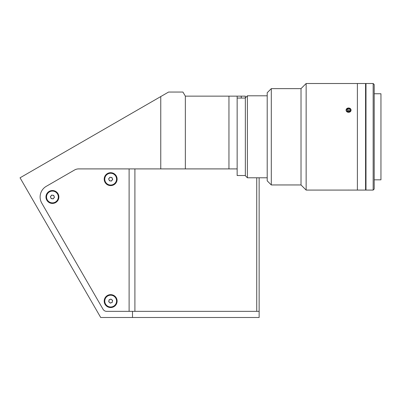 <?xml version="1.0" encoding="UTF-8"?>
<svg xmlns="http://www.w3.org/2000/svg" width="401" height="401" viewBox="0 0 401 401"><rect width="100%" height="100%" fill="white"/><g stroke="black" fill="none" stroke-linecap="round" stroke-linejoin="round"><path stroke-width="0.6" d="M132.505 317.492L259.136 317.492L259.136 311.346L132.505 311.346L132.505 317.492L100.701 317.492L20.05 177.803L160.761 96.561L160.761 168.906L228.951 168.906L228.951 96.145L245.347 96.145L245.347 97.854L247.397 95.804L247.397 177.783L245.347 175.733L245.347 97.854M185.352 168.906L185.352 96.145L182.926 92.05L168.58 92.05L160.761 96.561M241.252 98.06L241.252 96.145M237.151 96.145L237.151 168.906L228.951 168.906M160.761 168.906L78.646 168.906A8.2 8.2 0 0 0 74.546 170.004L46.27 186.33A12.296 12.296 0 0 0 41.769 203.127L103.067 309.296A4.1 4.1 0 0 0 106.616 311.346L132.505 311.346M185.352 96.145L228.951 96.145M110.661 307.552A6.456 6.456 0 0 0 117.117 301.096A6.456 6.456 0 0 0 110.661 294.64A6.456 6.456 0 0 0 104.205 301.096A6.456 6.456 0 0 0 110.661 307.552M110.661 185.608A6.456 6.456 0 0 0 117.117 179.152A6.456 6.456 0 0 0 110.661 172.696A6.456 6.456 0 0 0 104.205 179.152A6.456 6.456 0 0 0 110.661 185.608M52.421 203.432A6.456 6.456 0 0 0 58.877 196.976A6.456 6.456 0 0 0 52.421 190.52A6.456 6.456 0 0 0 45.965 196.976A6.456 6.456 0 0 0 52.421 203.432M259.136 177.783L259.136 311.346M129.107 311.346L106.616 311.346A4.1 4.1 0 0 1 103.067 309.296L41.769 203.127A12.296 12.296 0 0 1 46.27 186.33L74.546 170.004A8.2 8.2 0 0 1 78.646 168.906L129.107 168.906L129.107 311.346M256.735 177.783L256.735 311.346L134.906 311.346L134.906 168.906M53.829 198.059A1.774 1.774 0 0 0 52.651 195.217A1.774 1.774 0 0 0 50.782 197.658A1.774 1.774 0 0 0 53.829 198.059M57.864 194.721A5.895 5.895 0 0 0 50.165 191.533A5.895 5.895 0 0 0 46.977 199.232A5.895 5.895 0 0 0 54.676 202.42A5.895 5.895 0 0 0 57.864 194.721M53.208 198.871L54.451 197.242L53.669 195.352L51.634 195.081L50.391 196.711L51.173 198.605L53.208 198.871M109.022 179.833A1.774 1.774 0 0 0 111.343 180.791A1.774 1.774 0 0 0 112.3 178.47A1.774 1.774 0 0 0 109.984 177.513A1.774 1.774 0 0 0 109.022 179.833M116.105 176.896A5.895 5.895 0 0 0 108.405 173.708A5.895 5.895 0 0 0 105.217 181.407A5.895 5.895 0 0 0 112.922 184.595A5.895 5.895 0 0 0 116.105 176.896M109.879 177.257L108.631 178.886L109.413 180.776L111.448 181.046L112.696 179.417L111.909 177.528L109.879 177.257M110.044 299.432A1.774 1.774 0 0 0 109.528 302.464A1.774 1.774 0 0 0 112.029 302.229A1.774 1.774 0 0 0 110.044 299.432L111.007 299.076L109.082 299.788L108.741 301.808L110.32 303.116L112.24 302.404L112.586 300.384L111.794 299.732M106.902 305.632A5.895 5.895 0 0 0 115.197 304.86A5.895 5.895 0 0 0 114.425 296.56A5.895 5.895 0 0 0 106.125 297.336A5.895 5.895 0 0 0 106.902 305.632M245.347 175.528L237.151 175.528L237.151 168.906M267.201 180.856L267.201 92.731L271.302 88.631L271.302 184.956L267.201 180.856M301.021 184.956L301.021 88.631L306.143 83.508L306.143 190.079L301.021 184.956L271.302 184.956M351.065 190.079L306.143 190.079M348.569 190.019C351.872 190.084 351.872 190.084 348.569 190.019M348.569 112.4C345.261 110.887 345.261 109.408 348.569 107.964C351.872 109.408 351.872 110.887 348.569 112.4M351.131 190.079L357.381 190.079L357.381 83.508L365.577 83.508L365.577 190.079L357.381 190.079L357.381 83.508L306.143 83.508M374.188 179.833L380.95 179.833L380.95 93.754L374.188 93.754M373.161 190.079L373.161 83.508L365.988 83.508L365.988 190.079L373.161 190.079L374.188 189.056L374.188 84.531L373.161 83.508M365.577 99.904L365.988 99.904M365.577 85.293L365.988 85.293M350.99 109.618A2.501 2.165 -0 0 0 347.953 108.054A2.501 2.165 -0 0 0 346.143 110.681A2.501 2.165 -0 0 0 349.181 112.25A2.501 2.165 -0 0 0 350.99 109.618M348.133 108.661L346.86 109.734L347.296 111.222L349.005 111.638L350.279 110.566L349.837 109.077L348.133 108.661L348.133 110.711L349.662 111.087M349.837 110.937L349.837 109.077M347.472 111.267L348.133 110.711M267.201 177.783L247.397 177.783M267.201 95.804L247.397 95.804M245.347 98.06L237.151 98.06M301.021 88.631L271.302 88.631M365.988 189.879L365.577 189.879M365.988 83.714L365.577 83.714"/></g></svg>
